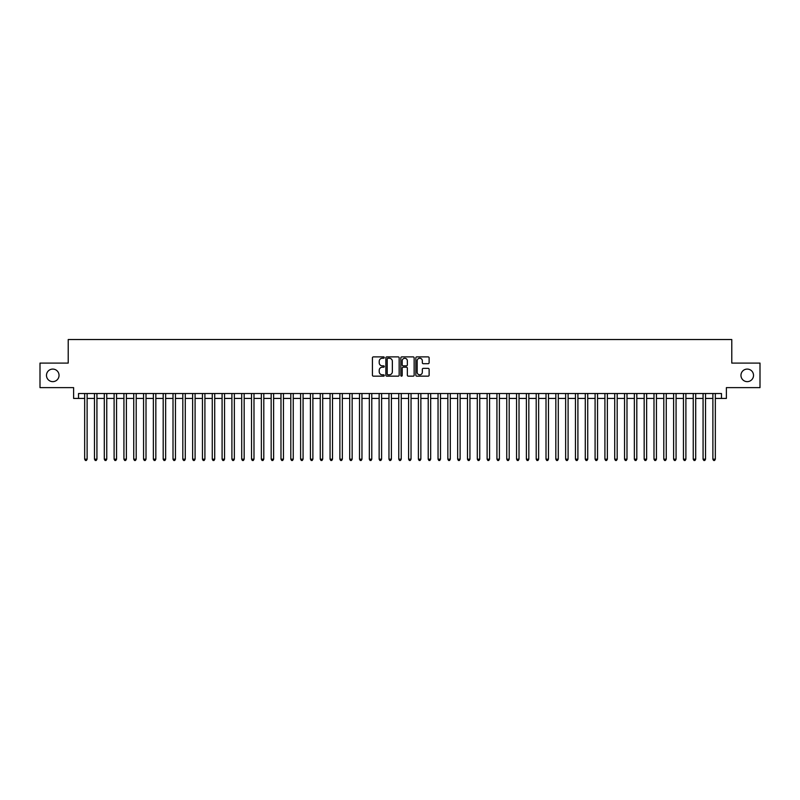 <?xml version="1.0" encoding="UTF-8"?>
<svg xmlns="http://www.w3.org/2000/svg" width="800" height="800" viewBox="0 0 800 800"><rect width="100%" height="100%" fill="white"/><g stroke="black" fill="none" stroke-linecap="round" stroke-linejoin="round"><path stroke-width="1.2" d="M384.29 357.57A0.67 0.67 0 0 0 383.62 356.89L373.38 356.89A0.96 0.96 0 0 0 372.42 357.86L372.42 375.2A0.96 0.96 0 0 0 373.38 376.16L383.62 376.16A0.67 0.67 0 0 0 384.29 375.49A0.67 0.67 0 0 0 383.62 374.81L382.3 374.81A3.08 3.08 0 0 1 379.21 371.73L379.21 370.29A3.08 3.08 0 0 1 382.3 367.2L383.62 367.2A0.67 0.67 0 0 0 384.29 366.53A0.67 0.67 0 0 0 383.62 365.85L382.3 365.85A3.08 3.08 0 0 1 379.21 362.77L379.21 361.32A3.08 3.08 0 0 1 382.3 358.24L383.62 358.24A0.67 0.67 0 0 0 384.29 357.57M740.96 375.36A6.28 6.28 0 0 0 747.24 381.64A6.28 6.28 0 0 0 753.52 375.36A6.28 6.28 0 0 0 747.24 369.08A6.28 6.28 0 0 0 740.96 375.36M46.48 375.36A6.28 6.28 0 0 0 52.76 381.64A6.28 6.28 0 0 0 59.04 375.36A6.28 6.28 0 0 0 52.76 369.08A6.28 6.28 0 0 0 46.48 375.36M428.16 363.69A0.96 0.96 0 0 0 429.12 362.72L429.12 357.86A0.96 0.96 0 0 0 428.16 356.89L416.79 356.89A0.96 0.96 0 0 0 415.83 357.86L415.83 375.2A0.96 0.96 0 0 0 416.79 376.16L428.16 376.16A0.96 0.96 0 0 0 429.12 375.2L429.12 369.32A0.96 0.96 0 0 0 428.16 368.36L423.29 368.36A0.96 0.96 0 0 0 422.33 369.32L422.33 372.24A2.58 2.58 0 0 1 419.75 374.81A2.58 2.58 0 0 1 417.17 372.24L417.17 360.82A2.58 2.58 0 0 1 419.75 358.24A2.58 2.58 0 0 1 422.33 360.82L422.33 362.72A0.96 0.96 0 0 0 423.29 363.69L428.16 363.69M78.53 398.43L78.53 393.52L721.47 393.52L721.47 398.43L726.38 398.43L726.38 387.63L760 387.63L760 363.09L731.78 363.09L731.78 339.53L68.22 339.53L68.22 363.09L40 363.09L40 387.63L73.62 387.63L73.62 398.43L84.66 398.43M399.16 357.86A0.96 0.96 0 0 0 398.19 356.89L386.82 356.89A0.96 0.96 0 0 0 385.86 357.86L385.86 375.2A0.96 0.96 0 0 0 386.82 376.16L398.19 376.16A0.96 0.96 0 0 0 399.16 375.2L399.16 357.86M401.81 356.89L413.18 356.89A0.96 0.96 0 0 1 414.14 357.86L414.14 375.2A0.96 0.96 0 0 1 413.18 376.16L408.31 376.16A0.96 0.96 0 0 1 407.35 375.2L407.35 368.17A0.96 0.96 0 0 0 406.38 367.2L403.16 367.2A0.96 0.96 0 0 0 402.19 368.17L402.19 375.49A0.67 0.67 0 0 1 401.52 376.16A0.67 0.67 0 0 1 400.84 375.49L400.84 357.86A0.96 0.96 0 0 1 401.81 356.89M87.12 398.43L94.48 398.43M96.93 398.43L104.29 398.43M106.75 398.43L114.11 398.43M116.56 398.43L123.93 398.43M126.38 398.43L133.74 398.43M136.2 398.43L143.56 398.43M146.01 398.43L153.37 398.43M155.83 398.43L163.19 398.43M165.64 398.43L173.01 398.43M175.46 398.43L182.82 398.43M185.28 398.43L192.64 398.43M195.09 398.43L202.45 398.43M204.91 398.43L212.27 398.43M214.72 398.43L222.09 398.43M224.54 398.43L231.9 398.43M234.36 398.43L241.72 398.43M244.17 398.43L251.53 398.43M253.99 398.43L261.35 398.43M263.8 398.43L271.17 398.43M273.62 398.43L280.98 398.43M283.44 398.43L290.8 398.43M293.25 398.43L300.61 398.43M303.07 398.43L310.43 398.43M312.88 398.43L320.25 398.43M322.7 398.43L330.06 398.43M332.52 398.43L339.88 398.43M342.33 398.43L349.69 398.43M352.15 398.43L359.51 398.43M361.96 398.43L369.33 398.43M371.78 398.43L379.14 398.43M381.6 398.43L388.96 398.43M391.41 398.43L398.77 398.43M401.23 398.43L408.59 398.43M411.04 398.43L418.4 398.43M420.86 398.43L428.22 398.43M430.67 398.43L438.04 398.43M440.49 398.43L447.85 398.43M450.31 398.43L457.67 398.43M460.12 398.43L467.48 398.43M469.94 398.43L477.3 398.43M479.75 398.43L487.12 398.43M489.57 398.43L496.93 398.43M499.39 398.43L506.75 398.43M509.2 398.43L516.56 398.43M519.02 398.43L526.38 398.43M528.83 398.43L536.2 398.43M538.65 398.43L546.01 398.43M548.47 398.43L555.83 398.43M558.28 398.43L565.64 398.43M568.1 398.43L575.46 398.43M577.91 398.43L585.28 398.43M587.73 398.43L595.09 398.43M597.55 398.43L604.91 398.43M607.36 398.43L614.72 398.43M617.18 398.43L624.54 398.43M626.99 398.43L634.36 398.43M636.81 398.43L644.17 398.43M646.63 398.43L653.99 398.43M656.44 398.43L663.8 398.43M666.26 398.43L673.62 398.43M676.07 398.43L683.44 398.43M685.89 398.43L693.25 398.43M695.71 398.43L703.07 398.43M705.52 398.43L712.88 398.43M715.34 398.43L721.47 398.43M387.88 358.24A0.67 0.67 0 0 0 387.21 358.92L387.21 374.14A0.67 0.67 0 0 0 387.88 374.81L389.28 374.81A3.08 3.08 0 0 0 392.36 371.73L392.36 361.32A3.08 3.08 0 0 0 389.28 358.24L387.88 358.24M407.35 360.87A2.58 2.58 0 0 0 404.77 358.29A2.58 2.58 0 0 0 402.19 360.87L402.19 364.89A0.96 0.96 0 0 0 403.16 365.85L406.38 365.85A0.96 0.96 0 0 0 407.35 364.89L407.35 360.87M87.12 393.52L87.12 459.19L84.66 459.19L84.66 393.52M87.12 459.19L86.38 460.47L85.4 460.47L84.66 459.19M96.93 393.52L96.93 459.19L94.48 459.19L94.48 393.52M96.93 459.19L96.2 460.47L95.21 460.47L94.48 459.19M106.75 393.52L106.75 459.19L104.29 459.19L104.29 393.52M106.75 459.19L106.01 460.47L105.03 460.47L104.29 459.19M116.56 393.52L116.56 459.19L114.11 459.19L114.11 393.52M116.56 459.19L115.83 460.47L114.85 460.47L114.11 459.19M126.38 393.52L126.38 459.19L123.93 459.19L123.93 393.52M126.38 459.19L125.64 460.47L124.66 460.47L123.93 459.19M136.2 393.52L136.2 459.19L133.74 459.19L133.74 393.52M136.2 459.19L135.46 460.47L134.48 460.47L133.74 459.19M146.01 393.52L146.01 459.19L143.56 459.19L143.56 393.52M146.01 459.19L145.28 460.47L144.29 460.47L143.56 459.19M155.83 393.52L155.83 459.19L153.37 459.19L153.37 393.52M155.83 459.19L155.09 460.47L154.11 460.47L153.37 459.19M165.64 393.52L165.64 459.19L163.19 459.19L163.19 393.52M165.64 459.19L164.91 460.47L163.93 460.47L163.19 459.19M175.46 393.52L175.46 459.19L173.01 459.19L173.01 393.52M175.46 459.19L174.72 460.47L173.74 460.47L173.01 459.19M185.28 393.52L185.28 459.19L182.82 459.19L182.82 393.52M185.28 459.19L184.54 460.47L183.56 460.47L182.82 459.19M195.09 393.52L195.09 459.19L192.64 459.19L192.64 393.52M195.09 459.19L194.36 460.47L193.37 460.47L192.64 459.19M204.91 393.52L204.91 459.19L202.45 459.19L202.45 393.52M204.91 459.19L204.17 460.47L203.19 460.47L202.45 459.19M214.72 393.52L214.72 459.19L212.27 459.19L212.27 393.52M214.72 459.19L213.99 460.47L213.01 460.47L212.27 459.19M224.54 393.52L224.54 459.19L222.09 459.19L222.09 393.52M224.54 459.19L223.8 460.47L222.82 460.47L222.09 459.19M234.36 393.52L234.36 459.19L231.9 459.19L231.9 393.52M234.36 459.19L233.62 460.47L232.64 460.47L231.9 459.19M244.17 393.52L244.17 459.19L241.72 459.19L241.72 393.52M244.17 459.19L243.44 460.47L242.45 460.47L241.72 459.19M253.99 393.52L253.99 459.19L251.53 459.19L251.53 393.52M253.99 459.19L253.25 460.47L252.27 460.47L251.53 459.19M263.8 393.52L263.8 459.19L261.35 459.19L261.35 393.52M263.8 459.19L263.07 460.47L262.09 460.47L261.35 459.19M273.62 393.52L273.62 459.19L271.17 459.19L271.17 393.52M273.62 459.19L272.88 460.47L271.9 460.47L271.17 459.19M283.44 393.52L283.44 459.19L280.98 459.19L280.98 393.52M283.44 459.19L282.7 460.47L281.72 460.47L280.98 459.19M293.25 393.52L293.25 459.19L290.8 459.19L290.8 393.52M293.25 459.19L292.52 460.47L291.53 460.47L290.8 459.19M303.07 393.52L303.07 459.19L300.61 459.19L300.61 393.52M303.07 459.19L302.33 460.47L301.35 460.47L300.61 459.19M312.88 393.52L312.88 459.19L310.43 459.19L310.43 393.52M312.88 459.19L312.15 460.47L311.17 460.47L310.43 459.19M322.7 393.52L322.7 459.19L320.25 459.19L320.25 393.52M322.7 459.19L321.96 460.47L320.98 460.47L320.25 459.19M332.52 393.52L332.52 459.19L330.06 459.19L330.06 393.52M332.52 459.19L331.78 460.47L330.8 460.47L330.06 459.19M342.33 393.52L342.33 459.19L339.88 459.19L339.88 393.52M342.33 459.19L341.6 460.47L340.61 460.47L339.88 459.19M352.15 393.52L352.15 459.19L349.69 459.19L349.69 393.52M352.15 459.19L351.41 460.47L350.43 460.47L349.69 459.19M361.96 393.52L361.96 459.19L359.51 459.19L359.51 393.52M361.96 459.19L361.23 460.47L360.25 460.47L359.51 459.19M371.78 393.52L371.78 459.19L369.33 459.19L369.33 393.52M371.78 459.19L371.04 460.47L370.06 460.47L369.33 459.19M381.6 393.52L381.6 459.19L379.14 459.19L379.14 393.52M381.6 459.19L380.86 460.47L379.88 460.47L379.14 459.19M391.41 393.52L391.41 459.19L388.96 459.19L388.96 393.52M391.41 459.19L390.67 460.47L389.69 460.47L388.96 459.19M401.23 393.52L401.23 459.19L398.77 459.19L398.77 393.52M401.23 459.19L400.49 460.47L399.51 460.47L398.77 459.19M411.04 393.52L411.04 459.19L408.59 459.19L408.59 393.52M411.04 459.19L410.31 460.47L409.33 460.47L408.59 459.19M420.86 393.52L420.86 459.19L418.4 459.19L418.4 393.52M420.86 459.19L420.12 460.47L419.14 460.47L418.4 459.19M430.67 393.52L430.67 459.19L428.22 459.19L428.22 393.52M430.67 459.19L429.94 460.47L428.96 460.47L428.22 459.19M440.49 393.52L440.49 459.19L438.04 459.19L438.04 393.52M440.49 459.19L439.75 460.47L438.77 460.47L438.04 459.19M450.31 393.52L450.31 459.19L447.85 459.19L447.85 393.52M450.31 459.19L449.57 460.47L448.59 460.47L447.85 459.19M460.12 393.52L460.12 459.19L457.67 459.19L457.67 393.52M460.12 459.19L459.39 460.47L458.4 460.47L457.67 459.19M469.94 393.52L469.94 459.19L467.48 459.19L467.48 393.52M469.94 459.19L469.2 460.47L468.22 460.47L467.48 459.19M479.75 393.52L479.75 459.19L477.3 459.19L477.3 393.52M479.75 459.19L479.02 460.47L478.04 460.47L477.3 459.19M489.57 393.52L489.57 459.19L487.12 459.19L487.12 393.52M489.57 459.19L488.83 460.47L487.85 460.47L487.12 459.19M499.39 393.52L499.39 459.19L496.93 459.19L496.93 393.52M499.39 459.19L498.65 460.47L497.67 460.47L496.93 459.19M509.2 393.52L509.2 459.19L506.75 459.19L506.75 393.52M509.2 459.19L508.47 460.47L507.48 460.47L506.75 459.19M519.02 393.52L519.02 459.19L516.56 459.19L516.56 393.52M519.02 459.19L518.28 460.47L517.3 460.47L516.56 459.19M528.83 393.52L528.83 459.19L526.38 459.19L526.38 393.52M528.83 459.19L528.1 460.47L527.12 460.47L526.38 459.19M538.65 393.52L538.65 459.19L536.2 459.19L536.2 393.52M538.65 459.19L537.91 460.47L536.93 460.47L536.2 459.19M548.47 393.52L548.47 459.19L546.01 459.19L546.01 393.52M548.47 459.19L547.73 460.47L546.75 460.47L546.01 459.19M558.28 393.52L558.28 459.19L555.83 459.19L555.83 393.52M558.28 459.19L557.55 460.47L556.56 460.47L555.83 459.19M568.1 393.52L568.1 459.19L565.64 459.19L565.64 393.52M568.1 459.19L567.36 460.47L566.38 460.47L565.64 459.19M577.91 393.52L577.91 459.19L575.46 459.19L575.46 393.52M577.91 459.19L577.18 460.47L576.2 460.47L575.46 459.19M587.73 393.52L587.73 459.19L585.28 459.19L585.28 393.52M587.73 459.19L586.99 460.47L586.01 460.47L585.28 459.19M597.55 393.52L597.55 459.19L595.09 459.19L595.09 393.52M597.55 459.19L596.81 460.47L595.83 460.47L595.09 459.19M607.36 393.52L607.36 459.19L604.91 459.19L604.91 393.52M607.36 459.19L606.63 460.47L605.64 460.47L604.91 459.19M617.18 393.52L617.18 459.19L614.72 459.19L614.72 393.52M617.18 459.19L616.44 460.47L615.46 460.47L614.72 459.19M626.99 393.52L626.99 459.19L624.54 459.19L624.54 393.52M626.99 459.19L626.26 460.47L625.28 460.47L624.54 459.19M636.81 393.52L636.81 459.19L634.36 459.19L634.36 393.52M636.81 459.19L636.07 460.47L635.09 460.47L634.36 459.19M646.63 393.52L646.63 459.19L644.17 459.19L644.17 393.52M646.63 459.19L645.89 460.47L644.91 460.47L644.17 459.19M656.44 393.52L656.44 459.19L653.99 459.19L653.99 393.52M656.44 459.19L655.71 460.47L654.72 460.47L653.99 459.19M666.26 393.52L666.26 459.19L663.8 459.19L663.8 393.52M666.26 459.19L665.52 460.47L664.54 460.47L663.8 459.19M676.07 393.52L676.07 459.19L673.62 459.19L673.62 393.52M676.07 459.19L675.34 460.47L674.36 460.47L673.62 459.19M685.89 393.52L685.89 459.19L683.44 459.19L683.44 393.52M685.89 459.19L685.15 460.47L684.17 460.47L683.44 459.19M695.71 393.52L695.71 459.19L693.25 459.19L693.25 393.52M695.71 459.19L694.97 460.47L693.99 460.47L693.25 459.19M705.52 393.52L705.52 459.19L703.07 459.19L703.07 393.52M705.52 459.19L704.79 460.47L703.8 460.47L703.07 459.19M715.34 393.52L715.34 459.19L712.88 459.19L712.88 393.52M715.34 459.19L714.6 460.47L713.62 460.47L712.88 459.19"/></g></svg>
